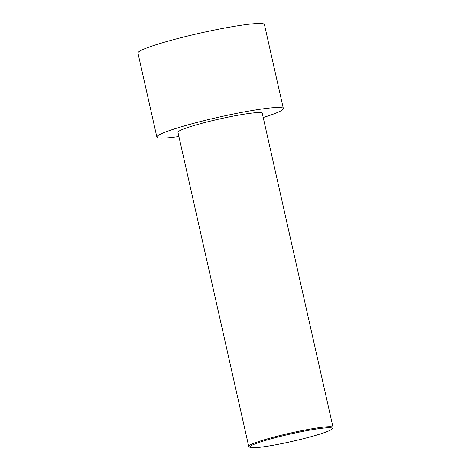 <?xml version="1.0" encoding="UTF-8"?>
<svg xmlns="http://www.w3.org/2000/svg" width="471" height="471" viewBox="0 0 471 471"><rect width="100%" height="100%" fill="white"/><g stroke="black" fill="none" stroke-linecap="round" stroke-linejoin="round"><path stroke-width="0.71" d="M178.898 136.513A64.833 5.787 -12.7 0 1 156.867 137.055L137.938 53.064A64.833 5.787 -12.7 0 1 159.869 43.556A64.833 5.787 -12.7 0 1 226.945 27.636A64.833 5.787 -12.7 0 1 264.425 24.557L283.354 108.548A64.833 5.787 -12.7 0 1 263.218 117.509M156.867 137.055A64.833 5.787 -12.7 0 1 178.797 127.541A64.833 5.787 -12.7 0 1 245.874 111.627A64.833 5.787 -12.7 0 1 283.354 108.548M332.314 428.816L332.968 427.792A43.22 3.856 167.3 0 0 333.062 427.421A43.22 3.856 167.3 0 0 308.075 429.47A43.22 3.856 167.3 0 0 263.354 440.079A43.22 3.856 167.3 0 0 248.735 446.42A43.22 3.856 167.3 0 0 248.982 446.72L250.013 447.368A42.355 3.78 167.3 0 0 275.965 444.748A42.355 3.78 167.3 0 0 318.078 434.662A42.355 3.78 167.3 0 0 332.314 428.816A42.355 3.78 167.3 0 0 290.26 434.074A42.355 3.78 167.3 0 0 250.013 447.368M248.735 446.42L177.95 132.304A43.22 3.856 -12.7 0 1 192.568 125.963A43.22 3.856 -12.7 0 1 237.284 115.354A43.22 3.856 -12.7 0 1 262.27 113.299L333.062 427.421"/></g></svg>
